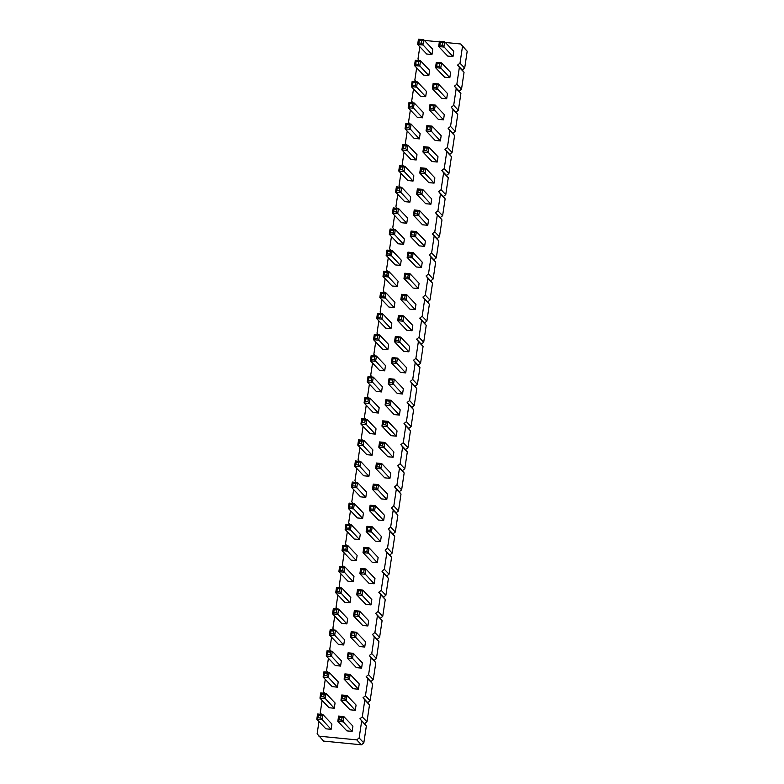 <?xml version="1.0" encoding="UTF-8"?>
<svg xmlns="http://www.w3.org/2000/svg" width="784" height="784" viewBox="0 0 784 784"><rect width="100%" height="100%" fill="white"/><g stroke="black" fill="none" stroke-linecap="round" stroke-linejoin="round"><path stroke-width="1.18" d="M318.961 721.545L317.128 733.844L323.596 741.086L361.404 744.8L363.825 742.899L366.344 726.023L364.56 723.71L366.981 721.809L362.296 716.89L364.815 700.014L363.031 697.701L365.452 695.8L367.97 678.924L366.187 676.612L368.598 674.71L371.116 657.835L369.333 655.522L371.753 653.621L374.272 636.755L372.488 634.432L374.899 632.531L377.427 615.665L375.634 613.353L378.055 611.451L380.573 594.576L378.79 592.263L381.21 590.362L383.729 573.486L381.945 571.173L384.356 569.272L386.875 552.406L385.091 550.084L387.512 548.183L390.03 531.317L388.247 529.004L390.657 527.093L393.186 510.227L391.392 507.914L393.813 506.013L396.332 489.138L394.548 486.825L396.959 484.924L399.487 468.048L397.704 465.735L400.114 463.834L402.633 446.968L400.849 444.646L403.27 442.744L405.789 425.879L404.005 423.566L406.416 421.655L408.934 404.789L407.151 402.476L409.571 400.575L412.09 383.699L410.306 381.387L412.717 379.485L415.246 362.61L413.452 360.297L415.873 358.396L418.391 341.53L416.608 339.207L419.028 337.306L421.547 320.44L419.763 318.128L422.174 316.226L424.693 299.351L422.909 297.038L425.33 295.137L427.848 278.261L426.065 275.948L428.476 274.047L431.004 257.181L429.211 254.859L431.631 252.958L434.15 236.092L432.366 233.769L434.787 231.868L437.305 215.002L435.522 212.689L437.933 210.788L440.451 193.913L438.668 191.6L441.088 189.699L443.607 172.823L441.823 170.51L444.234 168.609L446.762 151.743L444.969 149.421L447.39 147.519L449.908 130.654L448.125 128.341L450.535 126.43L453.064 109.564L451.27 107.251L453.691 105.35L456.21 88.474L454.426 86.162L456.847 84.26L459.365 67.385L457.582 65.072L459.992 63.171L462.511 46.305L460.727 43.982L445.361 42.473M364.56 723.71L359.876 718.791L362.296 716.89M366.981 721.809L369.499 704.943L367.716 702.621L370.126 700.72L372.645 683.854L370.861 681.541L373.282 679.64L375.801 662.764L374.017 660.451L376.428 658.55L378.956 641.675L377.163 639.362L379.583 637.461L382.102 620.595L380.318 618.272L382.729 616.371L385.258 599.505L383.474 597.183L385.885 595.281L388.403 578.416L386.62 576.103L389.04 574.202L391.559 557.326L389.775 555.013L392.186 553.112L394.715 536.236L392.921 533.924L395.342 532.022L397.86 515.157L396.077 512.834L398.488 510.933L401.016 494.067L399.223 491.754L401.643 489.843L404.162 472.977L402.378 470.665L404.799 468.763L407.317 451.888L405.534 449.575L407.945 447.674L410.463 430.798L408.68 428.485L411.1 426.584L413.619 409.718L411.835 407.396L414.246 405.495L416.774 388.629L414.981 386.316L417.402 384.415L419.92 367.539L418.137 365.226L420.557 363.325L423.076 346.45L421.292 344.137L423.703 342.236L426.222 325.37L424.438 323.047L426.859 321.146L429.377 304.28L427.594 301.958L430.004 300.056L432.533 283.191L430.739 280.878L433.16 278.977L435.679 262.101L433.895 259.788L436.306 257.887L438.834 241.011L437.051 238.699L439.461 236.797L441.98 219.932L440.196 217.609L442.617 215.708L445.136 198.842L443.352 196.529L445.763 194.618L448.281 177.752L446.498 175.44L448.918 173.538L451.437 156.663L449.653 154.35L452.064 152.449L454.593 135.573L452.799 133.26L455.22 131.359L457.738 114.493L455.955 112.171L458.375 110.27L460.894 93.404L459.11 91.091L461.521 89.19L464.04 72.314L462.256 70.001L464.677 68.1L467.195 51.225L460.727 43.982M366.344 726.023L359.876 718.791M369.499 704.943L364.815 700.014M419.812 46.746L417.98 59.035L419.234 60.672M416.667 67.836L414.824 80.125L416.088 81.761M413.511 88.915L411.669 101.214L412.933 102.851M410.355 110.005L408.523 122.304L409.787 123.941M407.21 131.095L405.367 143.394L406.631 145.03M404.054 152.184L402.221 164.473L403.476 166.11M400.908 173.274L399.066 185.563L400.33 187.2M397.753 194.354L395.92 206.653L397.174 208.289M394.597 215.443L392.764 227.742L394.029 229.379M391.451 236.533L389.609 248.832L390.873 250.459M388.296 257.622L386.463 269.912L387.727 271.548M385.15 278.712L383.307 291.001L384.572 292.638M381.994 299.792L380.162 312.091L381.416 313.727M378.848 320.881L377.006 333.18L378.27 334.817M375.693 341.971L373.85 354.26L375.115 355.897M372.537 363.061L370.705 375.35L371.969 376.986M369.391 384.14L367.549 396.439L368.813 398.076M366.236 405.23L364.403 417.529L365.658 419.166M363.09 426.32L361.248 438.619L362.512 440.255M359.934 447.409L358.092 459.698L359.356 461.335M356.779 468.499L354.946 480.788L356.21 482.425M353.633 489.579L351.791 501.878L353.055 503.514M350.477 510.668L348.645 522.967L349.909 524.604M347.332 531.758L345.489 544.057L346.753 545.693M344.176 552.847L342.343 565.137L343.598 566.773M341.02 573.937L339.188 586.226L340.452 587.863M337.875 595.017L336.032 607.316L337.296 608.952M334.719 616.106L332.886 628.405L334.151 630.042M331.573 637.196L329.731 649.485L330.995 651.122M328.418 658.286L326.585 670.575L327.839 672.211M325.272 679.375L323.429 691.664L324.694 693.301M322.116 700.455L320.274 712.754L321.538 714.391M318.912 736.156L356.73 739.871L359.141 737.969L361.669 721.104M439.363 41.885L424.35 40.405M410.992 256.172L411.384 253.536L413.188 252.654L422.253 262.199L421.469 267.471L416.216 266.952L407.151 257.417L412.404 257.926L413.188 252.654L407.935 252.144L407.151 257.417L408.366 255.917L410.992 256.172L421.469 267.471M407.837 277.262L408.229 274.625L410.032 273.743L419.107 283.289L418.313 288.561L413.06 288.042L403.995 278.496L409.248 279.016L410.032 273.743L404.779 273.224L403.995 278.496L405.21 277.007L407.837 277.262L418.313 288.561M404.691 298.351L405.083 295.715L406.886 294.833L415.951 304.378L415.167 309.651L409.914 309.131L400.849 299.586L406.092 300.105L406.886 294.833L401.633 294.314L400.849 299.586L402.065 298.087L404.691 298.351L415.167 309.651M395.234 361.61L395.626 358.974L397.429 358.092L406.494 367.637L405.71 372.91L400.457 372.39L391.392 362.855L396.645 363.364L397.429 358.092L392.176 357.582L391.392 362.855L392.608 361.355L395.234 361.61L405.71 372.91M408.866 351.82L403.613 351.31L394.538 341.765L399.791 342.275L400.585 337.012L395.332 336.493L394.538 341.765L395.763 340.266L398.39 340.521L408.866 351.82L409.65 346.548L400.585 337.012L398.782 337.884L396.155 337.63L395.763 340.266M412.012 330.74L406.759 330.221L397.694 320.676L402.947 321.195L403.731 315.923L398.478 315.403L397.694 320.676L398.909 319.176L401.535 319.441L412.012 330.74L412.796 325.468L403.731 315.923L401.927 316.805L399.301 316.54L398.909 319.176M388.933 403.789L389.325 401.153L391.128 400.271L400.193 409.816L399.409 415.089L394.156 414.569L385.091 405.024L390.344 405.544L391.128 400.271L385.875 399.752L385.091 405.024L386.306 403.525L388.933 403.789L399.409 415.089M392.078 382.7L392.48 380.064L394.274 379.182L403.348 388.727L402.555 393.999L397.302 393.48L388.237 383.935L393.49 384.454L394.274 379.182L389.031 378.662L388.237 383.935L389.452 382.445L392.078 382.7L402.555 393.999M363.717 572.487L364.109 569.85L365.912 568.968L374.977 578.514L374.193 583.786L368.941 583.267L359.876 573.721L365.128 574.241L365.912 568.968L360.66 568.459L359.876 573.721L361.091 572.232L363.717 572.487L374.193 583.786M377.349 562.696L372.096 562.177L363.021 552.642L368.274 553.151L369.068 547.879L363.815 547.369L363.021 552.642L364.246 551.142L366.873 551.397L377.349 562.696L378.133 557.424L369.068 547.879L367.265 548.761L364.638 548.506L364.246 551.142M370.019 530.317L370.411 527.681L372.214 526.799L381.289 536.334L380.495 541.607L375.242 541.097L366.177 531.552L371.43 532.071L372.214 526.799L366.961 526.28L366.177 531.552L367.392 530.053L370.019 530.317L380.495 541.607M376.32 488.138L376.722 485.502L378.525 484.62L387.59 494.165L386.796 499.437L381.543 498.918L372.478 489.373L377.731 489.892L378.525 484.62L373.272 484.1L372.478 489.373L373.694 487.883L376.32 488.138L386.796 499.437M373.174 509.228L373.566 506.591L375.369 505.709L384.434 515.255L383.65 520.527L378.398 520.008L369.333 510.462L374.585 510.982L375.369 505.709L370.117 505.19L369.333 510.462L370.548 508.963L373.174 509.228L383.65 520.527M385.777 424.879L386.169 422.243L387.972 421.361L397.047 430.906L396.253 436.169L391 435.659L381.935 426.114L387.188 426.633L387.972 421.361L382.719 420.841L381.935 426.114L383.151 424.614L385.777 424.879L396.253 436.169M382.631 445.959L383.023 443.323L384.826 442.441L393.891 451.986L393.107 457.258L387.855 456.749L378.78 447.203L384.033 447.713L384.826 442.441L379.574 441.931L378.78 447.203L380.005 445.704L382.631 445.959L393.107 457.258M379.476 467.048L379.868 464.412L381.671 463.53L390.736 473.075L389.952 478.348L384.699 477.828L375.634 468.293L380.887 468.803L381.671 463.53L376.418 463.021L375.634 468.293L376.849 466.794L379.476 467.048L389.952 478.348M420.449 192.913L420.841 190.277L422.645 189.395L431.71 198.94L430.926 204.212L425.673 203.693L416.598 194.148L421.851 194.667L422.645 189.395L417.392 188.875L416.598 194.148L417.823 192.658L420.449 192.913L430.926 204.212M417.294 214.003L417.686 211.366L419.489 210.484L428.554 220.03L427.77 225.302L422.517 224.783L413.452 215.237L418.705 215.757L419.489 210.484L414.236 209.965L413.452 215.237L414.667 213.738L417.294 214.003L427.77 225.302M414.138 235.082L414.54 232.456L416.343 231.574L425.408 241.109L424.614 246.382L419.362 245.872L410.297 236.327L415.549 236.846L416.343 231.574L411.09 231.055L410.297 236.327L411.512 234.828L414.138 235.082L424.614 246.382M341.657 720.104L342.049 717.468L343.853 716.586L352.918 726.131L352.134 731.394L346.881 730.884L337.816 721.339L343.069 721.858L343.853 716.586L338.6 716.066L337.816 721.339L339.031 719.839L341.657 720.104L352.134 731.394M344.813 699.014L345.205 696.378L347.008 695.496L356.073 705.041L355.289 710.314L350.036 709.794L340.962 700.249L346.214 700.769L347.008 695.496L341.755 694.977L340.962 700.249L342.187 698.75L344.813 699.014L355.289 710.314M347.959 677.925L348.351 675.289L350.154 674.407L359.229 683.952L358.435 689.224L353.182 688.705L344.117 679.16L349.37 679.679L350.154 674.407L344.901 673.887L344.117 679.16L345.332 677.67L347.959 677.925L358.435 689.224M357.416 614.666L357.808 612.03L359.611 611.148L368.676 620.693L367.892 625.965L362.639 625.446L353.574 615.901L358.827 616.42L359.611 611.148L354.358 610.628L353.574 615.901L354.789 614.401L357.416 614.666L367.892 625.965M354.26 635.746L354.662 633.109L356.455 632.237L365.53 641.773L364.736 647.045L359.484 646.535L350.419 636.99L355.671 637.51L356.455 632.237L351.212 631.718L350.419 636.99L351.634 635.491L354.26 635.746L364.736 647.045M351.114 656.835L351.506 654.199L353.31 653.317L362.375 662.862L361.591 668.135L356.338 667.615L347.273 658.08L352.516 658.589L353.31 653.317L348.057 652.807L347.273 658.08L348.488 656.58L351.114 656.835L361.591 668.135M360.562 593.576L360.963 590.94L362.767 590.058L371.832 599.603L371.038 604.876L365.795 604.356L356.72 594.811L361.973 595.33L362.767 590.058L357.514 589.539L356.72 594.811L357.945 593.321L360.562 593.576L371.038 604.876M386.835 275.194L387.227 272.558L389.031 271.676L398.096 281.221L397.302 286.493L392.059 285.974L382.984 276.438L388.237 276.948L389.031 271.676L383.778 271.166L382.984 276.438L384.209 274.939L386.835 275.194L397.302 286.493M383.68 296.283L384.072 293.647L385.875 292.765L394.94 302.31L394.156 307.583L388.903 307.063L379.838 297.518L385.091 298.038L385.875 292.765L380.622 292.246L379.838 297.518L381.053 296.029L383.68 296.283L394.156 307.583M387.855 349.752L382.602 349.243L373.537 339.697L378.78 340.217L379.574 334.944L374.321 334.425L373.537 339.697L374.752 338.198L377.378 338.463L387.855 349.752L388.639 344.49L379.574 334.944L377.77 335.826L375.144 335.562L374.752 338.198M380.524 317.373L380.926 314.737L382.719 313.855L391.794 323.4L391 328.672L385.748 328.153L376.683 318.608L381.935 319.127L382.719 313.855L377.476 313.335L376.683 318.608L377.898 317.108L380.524 317.373L391 328.672M364.766 422.811L365.168 420.175L366.971 419.293L376.036 428.838L375.242 434.111L369.989 433.591L360.924 424.046L366.177 424.565L366.971 419.293L361.718 418.774L360.924 424.046L362.139 422.547L364.766 422.811L375.242 434.111M367.921 401.722L368.313 399.085L370.117 398.203L379.182 407.749L378.398 413.021L373.145 412.502L364.08 402.956L369.333 403.476L370.117 398.203L364.864 397.684L364.08 402.956L365.295 401.467L367.921 401.722L378.398 413.021M371.077 380.632L371.469 377.996L373.272 377.114L382.337 386.659L381.553 391.931L376.3 391.412L367.226 381.877L372.478 382.386L373.272 377.114L368.019 376.604L367.226 381.877L368.451 380.377L371.077 380.632L381.553 391.931M374.223 359.542L374.615 356.906L376.418 356.034L385.493 365.569L384.699 370.842L379.446 370.332L370.381 360.787L375.634 361.297L376.418 356.034L371.165 355.515L370.381 360.787L371.596 359.288L374.223 359.542L384.699 370.842M361.62 443.901L362.012 441.265L363.815 440.383L372.88 449.918L372.096 455.19L366.843 454.681L357.778 445.136L363.031 445.655L363.815 440.383L358.562 439.863L357.778 445.136L358.994 443.636L361.62 443.901L372.096 455.19M368.941 476.28L363.688 475.77L354.623 466.225L359.876 466.735L360.66 461.462L355.407 460.953L354.623 466.225L355.838 464.726L358.464 464.981L368.941 476.28L369.734 471.008L360.66 461.462L358.856 462.344L356.23 462.09L355.838 464.726M365.795 497.37L360.542 496.85L351.467 487.305L356.72 487.824L357.514 482.552L352.261 482.042L351.467 487.305L352.692 485.815L355.319 486.07L365.795 497.37L366.579 492.097L357.514 482.552L355.711 483.434L353.084 483.179L352.692 485.815M320.646 718.036L321.038 715.4L322.841 714.518L331.916 724.063L331.122 729.336L325.87 728.816L316.805 719.271L322.057 719.79L322.841 714.518L317.589 713.999L316.805 719.271L318.02 717.772L320.646 718.036L331.122 729.336M323.802 696.947L324.194 694.31L325.997 693.428L335.062 702.974L334.278 708.246L329.025 707.727L319.96 698.181L325.213 698.701L325.997 693.428L320.744 692.909L319.96 698.181L321.175 696.692L323.802 696.947L334.278 708.246M340.579 666.067L335.327 665.557L326.262 656.012L331.514 656.522L332.298 651.259L327.046 650.74L326.262 656.012L327.477 654.513L330.103 654.767L340.579 666.067L341.363 660.794L332.298 651.259L330.495 652.131L327.869 651.876L327.477 654.513M337.424 687.156L332.171 686.637L323.106 677.102L328.359 677.611L329.153 672.339L323.9 671.829L323.106 677.102L324.321 675.602L326.948 675.857L337.424 687.156L338.218 681.884L329.153 672.339L327.349 673.221L324.723 672.966L324.321 675.602M342.706 570.419L343.108 567.783L344.901 566.901L353.976 576.446L353.182 581.718L347.929 581.199L338.864 571.663L344.117 572.173L344.901 566.901L339.648 566.391L338.864 571.663L340.08 570.164L342.706 570.419L353.182 581.718M339.56 591.508L339.952 588.872L341.755 587.99L350.82 597.535L350.036 602.808L344.784 602.288L335.719 592.743L340.962 593.263L341.755 587.99L336.503 587.471L335.719 592.743L336.934 591.254L339.56 591.508L350.036 602.808M336.405 612.598L336.797 609.962L338.6 609.08L347.665 618.625L346.881 623.897L341.628 623.378L332.563 613.833L337.816 614.352L338.6 609.08L333.347 608.56L332.563 613.833L333.778 612.333L336.405 612.598L346.881 623.897M333.259 633.688L333.651 631.051L335.454 630.169L344.519 639.715L343.735 644.987L338.482 644.468L329.407 634.922L334.66 635.442L335.454 630.169L330.201 629.65L329.407 634.922L330.632 633.423L333.259 633.688L343.735 644.987M345.862 549.329L346.254 546.693L348.057 545.821L357.122 555.356L356.338 560.629L351.085 560.119L342.02 550.574L347.273 551.093L348.057 545.821L342.804 545.301L342.02 550.574L343.235 549.074L345.862 549.329L356.338 560.629M352.163 507.16L352.555 504.524L354.358 503.642L363.423 513.187L362.639 518.459L357.386 517.94L348.321 508.395L353.574 508.914L354.358 503.642L349.105 503.122L348.321 508.395L349.537 506.905L352.163 507.16L362.639 518.459M349.007 528.249L349.409 525.613L351.212 524.731L360.277 534.276L359.484 539.549L354.241 539.029L345.166 529.484L350.419 530.004L351.212 524.731L345.96 524.212L345.166 529.484L346.391 527.985L349.007 528.249L359.484 539.549M399.438 190.845L399.83 188.209L401.633 187.327L410.698 196.872L409.914 202.145L404.662 201.625L395.597 192.08L400.849 192.599L401.633 187.327L396.381 186.817L395.597 192.08L396.812 190.59L399.438 190.845L409.914 202.145M396.283 211.935L396.675 209.299L398.478 208.417L407.553 217.962L406.759 223.234L401.506 222.715L392.441 213.17L397.694 213.689L398.478 208.417L393.225 207.897L392.441 213.17L393.656 211.68L396.283 211.935L406.759 223.234M393.137 233.024L393.529 230.388L395.332 229.506L404.397 239.051L403.613 244.324L398.36 243.804L389.285 234.259L394.538 234.779L395.332 229.506L390.079 228.987L389.285 234.259L390.51 232.76L393.137 233.024L403.613 244.324M389.981 254.104L390.373 251.468L392.176 250.596L401.241 260.131L400.457 265.404L395.205 264.894L386.14 255.349L391.392 255.868L392.176 250.596L386.924 250.076L386.14 255.349L387.355 253.849L389.981 254.104L400.457 265.404M415.197 85.407L415.589 82.771L417.392 81.889L426.457 91.434L425.673 96.706L420.42 96.187L411.355 86.652L416.608 87.161L417.392 81.889L412.139 81.379L411.355 86.652L412.57 85.152L415.197 85.407L425.673 96.706M412.041 106.497L412.433 103.86L414.236 102.978L423.311 112.524L422.517 117.796L417.264 117.277L408.199 107.731L413.452 108.251L414.236 102.978L408.983 102.459L408.199 107.731L409.415 106.242L412.041 106.497L422.517 117.796M446.684 98.774L441.431 98.255L432.356 88.71L437.609 89.229L438.403 83.957L433.15 83.437L432.356 88.71L433.581 87.22L436.208 87.475L446.684 98.774L447.468 93.502L438.403 83.957L436.6 84.839L433.973 84.584L433.581 87.22M429.897 129.654L430.298 127.018L432.102 126.136L441.167 135.681L440.373 140.944L435.12 140.434L426.055 130.889L431.308 131.408L432.102 126.136L426.849 125.616L426.055 130.889L427.27 129.389L429.897 129.654L440.373 140.944M433.052 108.564L433.444 105.928L435.247 105.046L444.312 114.591L443.528 119.864L438.276 119.344L429.211 109.799L434.463 110.319L435.247 105.046L429.995 104.527L429.211 109.799L430.426 108.3L433.052 108.564L443.528 119.864M408.895 127.586L409.287 124.95L411.09 124.068L420.155 133.613L419.371 138.886L414.119 138.366L405.044 128.821L410.297 129.34L411.09 124.068L405.838 123.549L405.044 128.821L406.269 127.322L408.895 127.586L419.371 138.886M405.74 148.676L406.132 146.04L407.935 145.158L417 154.693L416.216 159.965L410.963 159.456L401.898 149.911L407.151 150.43L407.935 145.158L402.682 144.638L401.898 149.911L403.113 148.411L405.74 148.676L416.216 159.965M426.751 150.734L427.143 148.098L428.946 147.216L438.011 156.761L437.227 162.033L431.974 161.524L422.909 151.978L428.162 152.488L428.946 147.216L423.693 146.706L422.909 151.978L424.124 150.479L426.751 150.734L437.227 162.033M423.595 171.823L423.987 169.187L425.79 168.305L434.865 177.85L434.071 183.123L428.819 182.603L419.754 173.058L425.006 173.578L425.79 168.305L420.538 167.796L419.754 173.058L420.969 171.569L423.595 171.823L434.071 183.123M402.584 169.756L402.986 167.119L404.789 166.237L413.854 175.783L413.06 181.055L407.807 180.536L398.742 171L403.995 171.51L404.789 166.237L399.536 165.728L398.742 171L399.958 169.501L402.584 169.756L413.06 181.055M442.509 45.296L442.901 42.659L444.704 41.787L453.769 51.323L452.985 56.595L447.733 56.085L438.668 46.54L443.911 47.05L444.704 41.787L439.452 41.268L438.668 46.54L439.883 45.041L442.509 45.296L452.985 56.595M439.354 66.385L439.746 63.749L441.549 62.867L450.624 72.412L449.83 77.685L444.577 77.165L435.512 67.63L440.765 68.139L441.549 62.867L436.296 62.357L435.512 67.63L436.727 66.13L439.354 66.385L449.83 77.685M428.819 75.617L423.566 75.107L414.501 65.562L419.754 66.072L420.547 60.799L415.295 60.29L414.501 65.562L415.716 64.063L418.342 64.317L428.819 75.617L429.612 70.344L420.547 60.799L418.744 61.681L416.118 61.426L415.716 64.063M421.498 43.238L421.89 40.601L423.693 39.719L432.758 49.265L431.974 54.527L426.721 54.018L417.656 44.472L422.909 44.992L423.693 39.719L418.44 39.2L417.656 44.472L418.872 42.973L421.498 43.238L431.974 54.527M467.195 51.225L462.511 46.305M464.677 68.1L459.992 63.171M462.256 70.001L457.582 65.072M464.04 72.314L459.365 67.385M461.521 89.19L456.847 84.26M459.11 91.091L454.426 86.162M460.894 93.404L456.21 88.474M458.375 110.27L453.691 105.35M455.955 112.171L451.27 107.251M457.738 114.493L453.064 109.564M455.22 131.359L450.535 126.43M452.799 133.26L448.125 128.341M454.593 135.573L449.908 130.654M452.064 152.449L447.39 147.519M449.653 154.35L444.969 149.421M451.437 156.663L446.762 151.743M448.918 173.538L444.234 168.609M446.498 175.44L441.823 170.51M448.281 177.752L443.607 172.823M445.763 194.618L441.088 189.699M443.352 196.529L438.668 191.6M445.136 198.842L440.451 193.913M442.617 215.708L437.933 210.788M440.196 217.609L435.522 212.689M441.98 219.932L437.305 215.002M439.461 236.797L434.787 231.868M437.051 238.699L432.366 233.769M438.834 241.011L434.15 236.092M436.306 257.887L431.631 252.958M433.895 259.788L429.211 254.859M435.679 262.101L431.004 257.181M433.16 278.977L428.476 274.047M430.739 280.878L426.065 275.948M432.533 283.191L427.848 278.261M430.004 300.056L425.33 295.137M427.594 301.958L422.909 297.038M429.377 304.28L424.693 299.351M426.859 321.146L422.174 316.226M424.438 323.047L419.763 318.128M426.222 325.37L421.547 320.44M423.703 342.236L419.028 337.306M421.292 344.137L416.608 339.207M423.076 346.45L418.391 341.53M420.557 363.325L415.873 358.396M418.137 365.226L413.452 360.297M419.92 367.539L415.246 362.61M417.402 384.415L412.717 379.485M414.981 386.316L410.306 381.387M416.774 388.629L412.09 383.699M414.246 405.495L409.571 400.575M411.835 407.396L407.151 402.476M413.619 409.718L408.934 404.789M411.1 426.584L406.416 421.655M408.68 428.485L404.005 423.566M410.463 430.798L405.789 425.879M407.945 447.674L403.27 442.744M405.534 449.575L400.849 444.646M407.317 451.888L402.633 446.968M404.799 468.763L400.114 463.834M402.378 470.665L397.704 465.735M404.162 472.977L399.487 468.048M401.643 489.843L396.959 484.924M399.223 491.754L394.548 486.825M401.016 494.067L396.332 489.138M398.488 510.933L393.813 506.013M396.077 512.834L391.392 507.914M397.86 515.157L393.186 510.227M395.342 532.022L390.657 527.093M392.921 533.924L388.247 529.004M394.715 536.236L390.03 531.317M392.186 553.112L387.512 548.183M389.775 555.013L385.091 550.084M391.559 557.326L386.875 552.406M389.04 574.202L384.356 569.272M386.62 576.103L381.945 571.173M388.403 578.416L383.729 573.486M385.885 595.281L381.21 590.362M383.474 597.183L378.79 592.263M385.258 599.505L380.573 594.576M382.729 616.371L378.055 611.451M380.318 618.272L375.634 613.353M382.102 620.595L377.427 615.665M379.583 637.461L374.899 632.531M377.163 639.362L372.488 634.432M378.956 641.675L374.272 636.755M376.428 658.55L371.753 653.621M374.017 660.451L369.333 655.522M375.801 662.764L371.116 657.835M373.282 679.64L368.598 674.71M370.861 681.541L366.187 676.612M372.645 683.854L367.97 678.924M370.126 700.72L365.452 695.8M367.716 702.621L363.031 697.701M361.404 744.8L356.73 739.871M363.825 742.899L359.141 737.969M407.935 252.144L408.758 253.281L408.366 255.917M411.384 253.536L408.758 253.281M404.779 273.224L405.612 274.371L405.21 277.007M408.229 274.625L405.612 274.371M401.633 294.314L402.457 295.46L402.065 298.087M405.083 295.715L402.457 295.46M392.176 357.582L393 358.719L392.608 361.355M395.626 358.974L393 358.719M398.39 340.521L398.782 337.884M395.332 336.493L396.155 337.63M401.535 319.441L401.927 316.805M398.478 315.403L399.301 316.54M385.875 399.752L386.698 400.889L386.306 403.525M389.325 401.153L386.698 400.889M389.031 378.662L389.854 379.809L389.452 382.445M392.48 380.064L389.854 379.809M360.66 568.459L361.483 569.596L361.091 572.232M364.109 569.85L361.483 569.596M366.873 551.397L367.265 548.761M363.815 547.369L364.638 548.506M366.961 526.28L367.784 527.416L367.392 530.053M370.411 527.681L367.784 527.416M373.272 484.1L374.095 485.247L373.694 487.883M376.722 485.502L374.095 485.247M370.117 505.19L370.94 506.327L370.548 508.963M373.566 506.591L370.94 506.327M382.719 420.841L383.543 421.978L383.151 424.614M386.169 422.243L383.543 421.978M379.574 441.931L380.397 443.068L380.005 445.704M383.023 443.323L380.397 443.068M376.418 463.021L377.241 464.157L376.849 466.794M379.868 464.412L377.241 464.157M417.392 188.875L418.215 190.022L417.823 192.658M420.841 190.277L418.215 190.022M414.236 209.965L415.059 211.102L414.667 213.738M417.686 211.366L415.059 211.102M411.09 231.055L411.914 232.191L411.512 234.828M414.54 232.456L411.914 232.191M338.6 716.066L339.423 717.203L339.031 719.839M342.049 717.468L339.423 717.203M341.755 694.977L342.579 696.114L342.187 698.75M345.205 696.378L342.579 696.114M344.901 673.887L345.724 675.034L345.332 677.67M348.351 675.289L345.724 675.034M354.358 610.628L355.181 611.765L354.789 614.401M357.808 612.03L355.181 611.765M351.212 631.718L352.036 632.855L351.634 635.491M354.662 633.109L352.036 632.855M348.057 652.807L348.88 653.944L348.488 656.58M351.506 654.199L348.88 653.944M357.514 589.539L358.337 590.685L357.945 593.321M360.963 590.94L358.337 590.685M383.778 271.166L384.601 272.303L384.209 274.939M387.227 272.558L384.601 272.303M380.622 292.246L381.445 293.392L381.053 296.029M384.072 293.647L381.445 293.392M377.378 338.463L377.77 335.826M374.321 334.425L375.144 335.562M377.476 313.335L378.3 314.472L377.898 317.108M380.926 314.737L378.3 314.472M361.718 418.774L362.541 419.91L362.139 422.547M365.168 420.175L362.541 419.91M364.864 397.684L365.687 398.831L365.295 401.467M368.313 399.085L365.687 398.831M368.019 376.604L368.843 377.741L368.451 380.377M371.469 377.996L368.843 377.741M371.165 355.515L371.988 356.651L371.596 359.288M374.615 356.906L371.988 356.651M358.562 439.863L359.386 441L358.994 443.636M362.012 441.265L359.386 441M358.464 464.981L358.856 462.344M355.407 460.953L356.23 462.09M355.319 486.07L355.711 483.434M352.261 482.042L353.084 483.179M317.589 713.999L318.412 715.135L318.02 717.772M321.038 715.4L318.412 715.135M320.744 692.909L321.567 694.056L321.175 696.692M324.194 694.31L321.567 694.056M330.103 654.767L330.495 652.131M327.046 650.74L327.869 651.876M326.948 675.857L327.349 673.221M323.9 671.829L324.723 672.966M339.648 566.391L340.481 567.528L340.08 570.164M343.108 567.783L340.481 567.528M336.503 587.471L337.326 588.617L336.934 591.254M339.952 588.872L337.326 588.617M333.347 608.56L334.17 609.707L333.778 612.333M336.797 609.962L334.17 609.707M330.201 629.65L331.024 630.787L330.632 633.423M333.651 631.051L331.024 630.787M342.804 545.301L343.627 546.438L343.235 549.074M346.254 546.693L343.627 546.438M349.105 503.122L349.929 504.269L349.537 506.905M352.555 504.524L349.929 504.269M345.96 524.212L346.783 525.349L346.391 527.985M349.409 525.613L346.783 525.349M396.381 186.817L397.204 187.954L396.812 190.59M399.83 188.209L397.204 187.954M393.225 207.897L394.058 209.044L393.656 211.68M396.675 209.299L394.058 209.044M390.079 228.987L390.902 230.124L390.51 232.76M393.529 230.388L390.902 230.124M386.924 250.076L387.747 251.213L387.355 253.849M390.373 251.468L387.747 251.213M412.139 81.379L412.962 82.516L412.57 85.152M415.589 82.771L412.962 82.516M408.983 102.459L409.807 103.606L409.415 106.242M412.433 103.86L409.807 103.606M436.208 87.475L436.6 84.839M433.15 83.437L433.973 84.584M426.849 125.616L427.672 126.753L427.27 129.389M430.298 127.018L427.672 126.753M429.995 104.527L430.818 105.664L430.426 108.3M433.444 105.928L430.818 105.664M405.838 123.549L406.661 124.685L406.269 127.322M409.287 124.95L406.661 124.685M402.682 144.638L403.505 145.775L403.113 148.411M406.132 146.04L403.505 145.775M423.693 146.706L424.516 147.843L424.124 150.479M427.143 148.098L424.516 147.843M420.538 167.796L421.361 168.932L420.969 171.569M423.987 169.187L421.361 168.932M399.536 165.728L400.359 166.865L399.958 169.501M402.986 167.119L400.359 166.865M439.452 41.268L440.275 42.405L439.883 45.041M442.901 42.659L440.275 42.405M436.296 62.357L437.119 63.494L436.727 66.13M439.746 63.749L437.119 63.494M418.342 64.317L418.744 61.681M415.295 60.29L416.118 61.426M418.44 39.2L419.264 40.337L418.872 42.973M421.89 40.601L419.264 40.337"/></g></svg>
